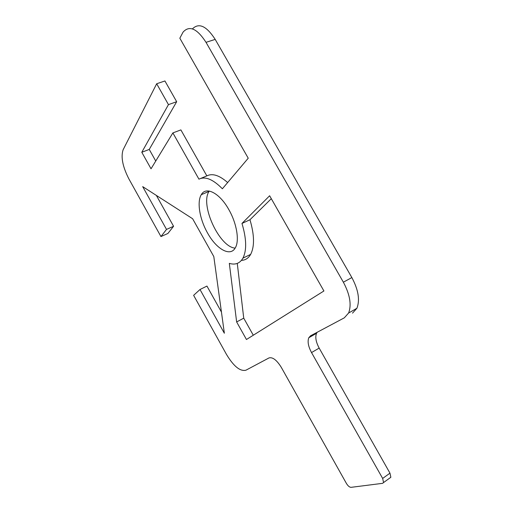 <?xml version="1.0" encoding="UTF-8"?>
<svg xmlns="http://www.w3.org/2000/svg" width="513" height="513" viewBox="0 0 513 513"><rect width="100%" height="100%" fill="white"/><g stroke="black" fill="none" stroke-linecap="round" stroke-linejoin="round"><path stroke-width="0.77" d="M156.362 195.421L173.58 226.284L167.886 233.479L160.947 236.564L128.872 178.87C122.652 166.674 120.735 156.972 123.12 149.758L156.677 83.76L168.456 104.626L141.793 152.271L151.027 168.783L172.875 132.918L198.941 179.165C205.251 176.106 213.062 179.313 222.373 188.784L248.234 158.209L179.832 38.212L183.077 32.101C189.412 25.105 197.063 28.523 206.021 42.335L343.364 282.195C349.949 294.552 351.7 304.818 348.616 313.007L344.3 317.842L310.557 335.803L308.788 337.746C307.358 341.536 308.275 346.474 311.532 352.572L382.653 478.437L383.564 482.553L382.602 483.329L351.02 487.344C349.507 487.26 347.974 485.958 346.41 483.432L281.278 367.334C276.744 360.055 272.653 356.92 269.011 357.92L245.939 370.2C240.174 371.617 233.697 366.372 226.509 354.47L193.625 295.334L199.999 289.512L206.944 286.074L221.443 312.058M160.947 236.564L166.513 229.407L142.685 186.623L192.619 218.737L213.806 256.551L224.354 333.238L199.999 289.512M246.458 339.51L236.64 321.946L229.324 263.368C235.32 265.17 239.853 263.425 242.931 258.148C246.856 250.318 246.535 238.744 241.969 223.444L269.639 195.761L323.915 290.974L246.458 339.51M207.502 232.908C199.737 219.32 196.736 201.955 201.276 194.709C205.899 186.007 219.654 192.946 228.862 209.663C236.794 223.444 239.584 240.687 235.364 247.721C230.44 257.225 216.364 249.183 207.502 232.908M156.677 83.76L164.929 80.964L176.671 101.709L149.245 149.43L155.747 161.037M172.875 132.918L180.884 129.898L206.842 175.876C212.453 173.073 219.391 175.299 227.644 182.551M352.521 313.129L356.907 308.268C360.081 300.067 358.395 289.839 351.854 277.565L215.197 39.392C206.508 25.964 198.909 22.463 192.413 28.888M389.88 478.039L390.855 477.257L389.963 473.153L319.169 348.096C315.931 342.036 315.046 337.112 316.515 333.315L317.188 332.277M237.275 263.413L243.739 318.169L253.287 335.226M271.306 198.685L249.966 219.75C254.448 234.992 254.672 246.535 250.639 254.39C248.433 258.231 245.361 260.226 241.437 260.367M209.272 191.06L209.067 191.375C199.762 204.693 219.384 247.138 235.14 248.112M236.64 321.946L243.739 318.169M241.969 223.444L249.966 219.75M200.679 178.441L206.842 175.876M168.456 104.626L176.671 101.709M141.793 152.271L149.245 149.43M166.513 229.407L173.58 226.284M206.021 42.335L215.197 39.392M351.854 277.565L343.364 282.195M311.532 352.572L319.169 348.096M389.963 473.153L382.653 478.437M356.907 308.268L348.616 313.007M316.515 333.315L308.788 337.746M390.855 477.257L383.564 482.553M242.931 258.148L250.639 254.39M209.073 191.368L201.282 194.703"/></g></svg>
